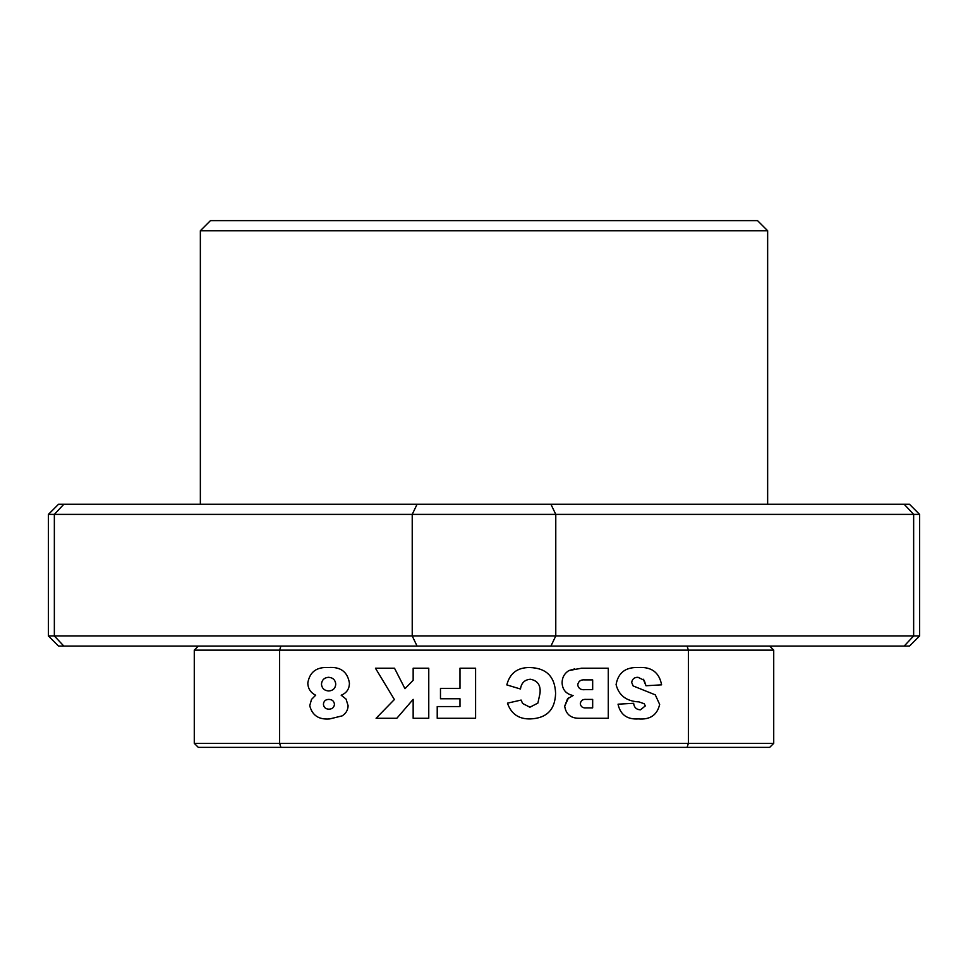 <?xml version="1.0" encoding="UTF-8"?>
<svg xmlns="http://www.w3.org/2000/svg" width="968" height="968" viewBox="0 0 968 968"><rect width="100%" height="100%" fill="white"/><g stroke="black" fill="none" stroke-linecap="round" stroke-linejoin="round"><path stroke-width="1.45" d="M769.669 646.08L909.472 646.08L919.6 635.952L555.777 635.952L550.925 646.08L687.086 646.08L688.381 650.133L773.722 650.133L769.669 646.08L198.331 646.08L194.278 650.133L194.278 743.339L279.619 743.339L280.914 747.381L198.331 747.381L194.278 743.339M280.914 646.08L279.619 650.133L194.278 650.133M688.381 650.133L279.619 650.133L279.619 743.339L688.381 743.339L688.381 650.133M346.036 699.053L341.172 695.218C346.629 693.015 349.387 688.962 349.424 683.069C347.512 671.731 340.482 666.565 328.334 667.545C316.56 666.843 309.712 671.998 307.8 682.997C307.993 688.635 310.619 692.713 315.677 695.218L311.514 699.404L309.748 705.636C312.168 715.413 318.835 719.841 329.713 718.921L342.115 715.884C345.927 713.537 347.923 710.149 348.117 705.732L346.036 699.053L348.117 705.732M437.221 718.28L475.591 718.28L475.591 668.198L459.981 668.198L459.981 688.357L440.476 688.357L440.476 698.763L459.981 698.763L459.981 706.567L437.221 706.567L437.221 718.28L437.221 706.567M579.566 718.28L608.279 718.28L608.279 668.198L581.623 668.198L568.845 670.582C564.404 673.438 562.154 677.515 562.093 682.815C562.456 689.809 566.123 694.056 573.104 695.532L567.538 698.787L564.695 706.168C565.953 714.396 570.914 718.438 579.566 718.28C570.914 718.438 565.953 714.396 564.695 706.168L568.494 697.892M645.995 685.755L661.604 684.836C659.232 672.385 651.464 666.625 638.287 667.545C625.606 667.012 618.201 672.7 616.084 684.606C618.867 695.52 626.514 701.292 639.013 701.909L644.204 703.748L645.341 705.902L640.453 709.822C636.387 709.617 634.125 707.451 633.641 703.312L618.032 704.184C620.355 714.747 627.179 719.66 638.517 718.921C650.145 719.853 657.199 715.013 659.656 704.414L655.275 694.842L633.108 685.925L631.693 682.44C632.261 678.991 634.367 677.273 637.985 677.298L644.216 680.322L645.995 685.755L643.272 679.234M506.809 684.908L520.469 689.01C521.316 682.985 524.632 679.73 530.416 679.258C537.724 680.625 540.918 685.344 539.987 693.439L537.893 703.083L529.907 707.221L522.611 703.47L521.123 700.07L507.462 703.155C511.189 713.948 518.812 719.212 530.343 718.921C546.678 718.268 555.1 709.75 555.596 693.354C554.942 676.535 546.255 667.932 529.52 667.545C517.444 667.472 509.87 673.256 506.809 684.908C509.87 673.256 517.444 667.472 529.52 667.545M413.154 718.28L428.764 718.28L428.764 668.198L413.154 668.198L413.154 680.298L404.963 688.684L394.508 668.198L375.439 668.198L394.375 699.537L376.08 718.28L396.832 718.28L413.154 699.356L413.154 718.28L413.154 699.356M773.722 650.133L773.722 743.339L688.381 743.339L687.086 747.381L280.914 747.381M773.722 743.339L769.669 747.381L687.086 747.381M342.115 715.884L329.713 718.921C318.835 719.841 312.168 715.413 309.748 705.636L311.514 699.404L315.677 695.218M459.981 688.357L459.981 668.198L475.591 668.198L475.591 718.28M459.981 706.567L459.981 698.763M573.104 695.532C566.123 694.056 562.456 689.809 562.093 682.815M568.845 670.582L574.702 668.9M581.417 668.198L608.279 668.198M638.287 667.545C651.464 666.625 659.232 672.385 661.604 684.836M637.985 677.298C634.367 677.273 632.261 678.991 631.693 682.44M638.517 718.921C627.179 719.66 620.355 714.747 618.032 704.184M633.641 703.312C634.125 707.451 636.387 709.617 640.453 709.822L645.341 705.902M639.013 701.909C626.514 701.292 618.867 695.52 616.084 684.606M539.987 693.439C540.918 685.344 537.724 680.625 530.416 679.258L527.366 679.621M530.343 718.921C518.812 719.212 511.189 713.948 507.462 703.155M521.123 700.07L522.611 703.47M375.439 668.198L394.508 668.198M404.963 688.684L413.154 680.298L413.154 668.198L428.764 668.198M327.874 699.465L328.696 699.416C332.109 699.416 334.033 701.05 334.456 704.317C334.069 707.499 332.218 709.108 328.926 709.169C325.611 709.084 323.772 707.426 323.409 704.196C323.76 701.11 325.526 699.513 328.696 699.416C332.109 699.416 334.033 701.05 334.456 704.317C334.069 707.499 332.218 709.108 328.926 709.169C325.611 709.084 323.772 707.426 323.409 704.196M330.874 690.656L328.696 690.958C324.353 690.656 321.933 688.381 321.449 684.134C321.908 679.947 324.256 677.673 328.515 677.298C332.859 677.6 335.267 679.863 335.763 684.098C335.388 688.369 333.04 690.656 328.696 690.958C324.353 690.656 321.933 688.381 321.449 684.134C321.908 679.947 324.256 677.673 328.515 677.298M584.914 689.664C580.921 690.087 578.513 688.514 577.702 684.933C578.404 681.194 580.788 679.512 584.878 679.899L592.67 679.899L592.67 689.664L584.914 689.664C580.921 690.087 578.513 688.514 577.702 684.933M592.67 699.416L592.67 707.874L586.257 707.874C582.857 708.213 580.873 706.834 580.304 703.736C580.812 700.493 582.833 699.053 586.354 699.416L592.67 699.416M484 230.747L767.648 230.747L757.52 220.619L210.479 220.619L200.352 230.747L484 230.747M174.01 504.255L84.869 504.255L174.01 504.255M48.4 635.952L48.4 514.395L54.353 514.395L54.353 635.952L48.4 635.952L58.528 646.08L198.331 646.08M200.352 230.747L200.352 504.255L909.472 504.255L919.6 514.395L913.647 514.395L904.173 504.255L913.647 514.395L54.353 514.395L63.828 504.255L58.528 504.255L48.4 514.395M550.925 504.255L555.777 514.395L555.777 635.952L412.223 635.952L412.223 514.395L417.075 504.255L63.828 504.255L61.492 506.748M904.173 646.08L913.647 635.952L913.647 514.395M417.075 646.08L412.223 635.952L54.353 635.952L63.828 646.08M767.648 504.255L767.648 230.747M919.6 635.952L919.6 514.395"/></g></svg>
